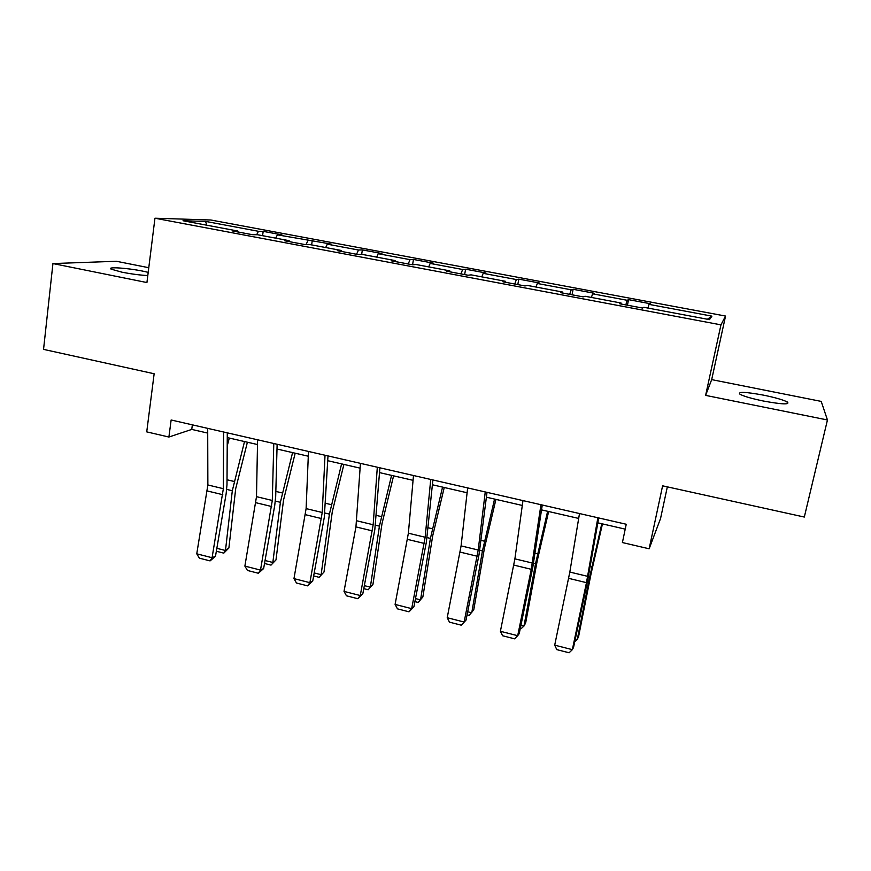 <?xml version="1.0" encoding="UTF-8"?>
<svg xmlns="http://www.w3.org/2000/svg" width="871" height="871" viewBox="0 0 871 871"><rect width="100%" height="100%" fill="white"/><g stroke="black" fill="none" stroke-linecap="round" stroke-linejoin="round"><path stroke-width="1.31" d="M148.201 272.34L142.768 271.131C127.395 267.963 106.295 266.58 111.172 269.15L122.147 272.242C131.499 274.038 140.046 275.149 147.798 275.563M763.508 401.052C782.169 404.438 790.117 404.754 787.34 401.999C783.181 399.843 775.266 397.568 763.606 395.162C745.249 391.808 737.378 391.515 740.002 394.258C743.965 396.349 751.804 398.613 763.508 401.052M148.778 267.713L116.409 261.278L52.935 263.565L43.55 349.38L154.145 373.757L146.731 431.874L168.898 437.035L191.751 429.414L207.712 433.083M725.543 316.053L210.836 220.004L154.951 218.218L720.959 324.85L725.543 316.053L711.683 379.625L705.619 395.38L827.45 419.974L821.211 401.4L711.683 379.625M667.338 486.867L660.545 518.528L649.145 548.784L622.406 542.557L626.238 524.255L171.141 419.985L168.898 437.035M827.45 419.974L804.314 517.047L662.602 485.822L649.145 548.784M238.055 231.991L237.805 231.033L232.59 230.967L252.383 234.691L257.424 234.724L289.15 240.679L284.392 240.712L304.6 244.511L309.172 244.446L341.563 250.521L337.284 250.652L357.927 254.539L362.02 254.365L395.096 260.581L391.319 260.81L412.408 264.773L415.99 264.501L449.774 270.848L446.518 271.186L468.065 275.236L471.113 274.855L505.637 281.344L502.926 281.79L524.952 285.938L527.445 285.438L562.72 292.068L560.576 292.634L583.091 296.869L585.007 296.249L621.067 303.021L619.521 303.718L642.548 308.051L643.854 307.3L709.484 319.635L711.912 316.14L707.361 319.232M237.805 231.033L183.041 220.744L205.6 221.408L258.458 231.294L263.184 231.359L262.574 235.682M711.912 316.14L649.015 304.371L650.191 303.707L628.557 299.657L627.164 300.288L592.574 293.81L594.294 293.255L573.107 289.292L571.18 289.803L537.309 283.467L539.552 283.021L518.8 279.145L516.351 279.547L483.176 273.342L485.931 272.993L465.593 269.193L462.653 269.498L430.154 263.423L433.388 263.173L413.464 259.449L410.056 259.656L378.21 253.701L381.901 253.548L362.369 249.901L358.504 250.021L327.3 244.174L331.437 244.12L277.392 234.843L281.954 234.865L263.184 231.359M289.357 241.637L289.15 240.679M277.392 234.843L275.693 238.153M307.986 240.559L306.048 244.49M341.726 251.49L341.563 250.521M327.3 244.174L325.678 247.538M358.504 250.021L356.533 254.278M395.216 261.54L395.096 260.581M378.21 253.701L376.675 257.119M410.056 259.656L408.194 263.989M449.839 271.817L449.774 270.848M430.154 263.423L428.717 266.896M462.653 269.498L460.922 273.897M505.648 282.313L505.637 281.344M483.176 273.342L481.826 276.869M516.351 279.547L514.739 284.011M562.688 293.026L562.72 292.068M537.309 283.467L536.057 287.06M571.18 289.803L569.688 294.344M620.979 303.99L621.067 303.021M592.574 293.81L591.431 297.457M627.164 300.288L625.813 304.894M649.015 304.371L647.98 308.073M705.619 395.38L720.959 324.85M52.935 263.565L146.927 282.552L154.951 218.218M227.255 437.58L257.489 444.537M277 449.022L308.29 456.219M327.757 460.705L360.137 468.152M379.549 472.615L413.061 480.324M432.43 484.777L467.106 492.757M486.41 497.199L522.295 505.452M541.544 509.883L578.682 518.43M597.854 522.84L625.215 529.133M205.6 221.408L206.765 225.208M258.458 231.294L256.662 234.713M192.36 424.852L191.751 429.414M628.557 299.657L627.436 305.209M573.107 289.292L572.051 294.79M518.8 279.145L517.799 284.588M465.593 269.193L464.646 274.594M413.464 259.449L412.582 264.762M362.369 249.901L361.661 254.386M312.286 240.538L311.633 244.903M597.865 517.755L586.466 582.655L572.345 649.657L573.532 647.48L587.566 580.924L598.704 517.951M579.487 513.542L569.83 572.062L554.707 645.15L572.345 649.657L569.122 652.782L556.798 649.635L554.707 645.15M575.317 639.02L577.277 639.51L589.743 576.733L601.796 523.743M574.762 641.633L577.277 639.51L578.649 636.287L591.05 573.869L602.449 523.896M540.956 504.712L531.266 569.307L517.69 635.699L519.225 633.642L532.725 567.685L542.263 505.017M522.97 500.596L514.892 558.844L500.4 631.29L517.69 635.699L514.652 638.846L502.589 635.754L500.4 631.29M485.256 491.952L478.212 550.015L464.145 622.036L466.029 620.098L479.017 554.718L487.009 492.355M467.651 487.923L461.086 545.888L447.215 617.724L464.145 622.036L461.303 625.193L449.48 622.166L447.215 617.724M466.029 620.098L461.303 625.193M520.945 625.258L523.983 626.031L535.545 563.7L547.63 511.288M520.314 628.35L521.196 628.579L523.983 626.031L525.67 622.917L537.189 560.946L548.643 511.517M467.683 611.78L471.755 612.814L482.447 550.918L494.565 499.072M467.074 614.85L469.164 615.372L473.759 609.82L484.418 548.284L495.926 499.388M430.72 479.464L425.157 537.244L411.689 608.655L413.899 606.815L426.387 542.012L432.898 479.954M413.485 475.512L408.379 533.215L395.096 604.42L411.689 608.655L409.022 611.812L397.448 608.851L395.096 604.42M413.899 606.815L409.022 611.812M377.317 467.226L373.169 524.745L360.278 595.535L362.815 593.804L374.824 529.557L379.908 467.814M360.442 463.361L355.945 526.901L344.023 591.387L360.278 595.535L357.796 598.704L346.451 595.797L344.023 591.387M362.815 593.804L357.796 598.704M325.025 455.239L322.226 512.486L309.902 582.677L312.733 581.044L324.284 517.352L327.997 455.925M308.486 451.45L306.113 508.61L293.963 578.616L309.902 582.677L307.583 585.856L296.456 583.004L293.963 578.616M312.733 581.044L307.583 585.856M415.489 598.573L420.551 599.858L430.416 538.398L442.555 487.107M414.901 601.611L418.167 602.438L422.86 596.973L432.691 535.872L444.243 487.499M364.339 585.639L370.349 587.152L379.418 526.128L391.569 475.381M368.15 589.754L372.951 584.376L368.15 589.754L363.773 588.644M393.583 475.838L381.999 523.7L372.951 584.376M314.202 572.944L321.127 574.697L329.412 514.108L341.595 463.884M319.102 577.31L324.001 572.029L319.102 577.31L313.658 575.938M343.903 464.417L332.287 511.767L324.001 572.029M265.045 560.51L272.841 562.481L280.386 502.306L292.58 452.604M271.001 565.116L275.987 559.911L271.001 565.116L264.523 563.472M295.182 453.203L283.532 500.074L275.987 559.911M273.788 443.502L272.296 500.466L260.505 570.08L263.63 568.545L274.735 505.387L275.693 496.361L277.13 444.275M257.587 439.79L256.499 496.666L244.882 566.096L260.505 570.08L258.36 573.26L247.451 570.461L244.882 566.096M263.63 568.545L258.36 573.26M223.586 432.005L223.346 488.696L212.078 557.723L215.485 556.275L226.155 493.661L226.993 484.69L227.287 432.854M207.701 428.369L207.864 484.962L196.759 553.814L212.078 557.723L210.085 560.902L199.383 558.159L196.759 553.814M215.485 556.275L210.085 560.902M227.211 445.996L229.302 438.048M216.835 548.316L225.48 550.505L232.307 490.743L244.511 441.553M223.803 553.139L225.48 550.505L228.877 548.022L223.803 553.139L216.335 551.245M247.397 442.218L235.714 488.598L228.877 548.022M587.685 576.352L569.83 572.062M586.466 582.655L568.643 578.344M588.469 576.428L589.743 576.733M590.266 566.444L591.877 566.825M532.377 563.047L514.892 558.844M531.266 569.307L513.814 565.083M478.212 550.015L461.086 545.888M477.199 556.231L460.106 552.094M533.585 563.221L535.545 563.7M535.132 553.292L537.614 553.88M479.823 550.287L482.447 550.918M481.14 540.401L484.461 541.196M425.157 537.244L408.379 533.215M424.242 543.428L407.497 539.378M373.169 524.745L356.729 520.782M372.353 530.875L355.945 526.901M322.226 512.486L306.113 508.61M321.497 518.572L305.416 514.685M427.149 537.614L430.416 538.398M428.238 527.782L432.375 528.773M375.532 525.202L379.418 526.128M376.414 515.414L381.324 516.59M324.948 513.03L329.412 514.108M325.623 503.296L331.274 504.647M275.356 501.097L280.386 502.306M275.835 491.418L282.193 492.932M272.296 500.466L256.499 496.666M271.654 506.519L255.889 502.709M223.346 488.696L207.864 484.962M222.791 494.706L207.331 490.961M226.732 489.404L232.307 490.743M227.015 479.769L234.07 481.445M786.927 403.796L787.34 401.999"/></g></svg>
